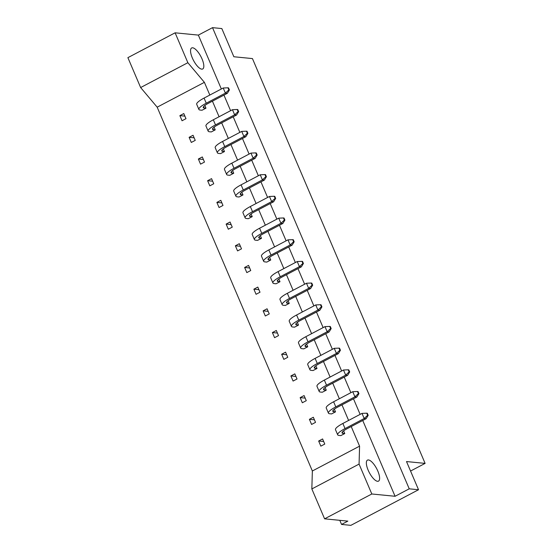 <?xml version="1.0" encoding="UTF-8"?>
<svg xmlns="http://www.w3.org/2000/svg" width="553" height="553" viewBox="0 0 553 553"><rect width="100%" height="100%" fill="white"/><g stroke="black" fill="none" stroke-linecap="round" stroke-linejoin="round"><path stroke-width="0.83" d="M368.146 470.147A11.876 4.175 -117.7 0 1 367.462 460.117A11.876 4.175 -117.7 0 1 377.83 471.101A11.876 4.175 -117.7 0 1 378.515 481.131A11.876 4.175 -117.7 0 1 368.146 470.147M192.347 57.989A11.876 4.175 -117.7 0 1 191.663 47.959A11.876 4.175 -117.7 0 1 202.032 58.943A11.876 4.175 -117.7 0 1 202.716 68.98A11.876 4.175 -117.7 0 1 192.347 57.989M359.07 464.098L371.816 493.988L324.597 518.832L311.844 488.942L359.07 464.098L359.581 446.147L312.355 470.99L311.844 488.942M362.74 420.487L395.07 496.276L409.234 488.824L212.525 27.65L198.361 35.102L175.107 32.814L187.861 62.703L140.635 87.547L127.888 57.657L175.107 32.814M212.525 27.65L221.829 28.569L233.85 56.752L252.445 58.583L425.112 463.386L406.51 461.555L418.531 489.737L350.851 525.35L341.547 524.431L347.844 521.12L324.597 518.832M395.07 496.276L371.816 493.988M409.234 488.824L418.531 489.737M339.798 520.332L341.547 524.431M410.561 471.045L425.112 463.386M140.635 87.547L157.176 107.178L312.355 470.99M187.861 62.703L204.396 82.335L209.822 95.054M212.428 101.164L219.078 116.745M221.684 122.856L228.327 138.437M230.933 144.547L237.583 160.128M240.189 166.239L246.832 181.819M249.438 187.937L256.087 203.511M258.693 209.628L265.336 225.202M267.942 231.32L274.592 246.901M277.198 253.011L283.841 268.592M286.454 274.703L293.097 290.284M295.703 296.394L302.346 311.975M304.959 318.086L311.602 333.666M314.208 339.777L320.851 355.358M323.464 361.468L330.106 377.049M332.712 383.167L339.355 398.741M341.968 404.858L348.611 420.439M351.217 426.55L359.581 446.147M198.361 35.102L221.345 88.992M223.951 95.102L230.594 110.683M233.207 116.794L239.85 132.374M242.456 138.485L249.099 154.066M251.712 160.183L258.355 175.757M260.961 181.875L267.604 197.449M270.217 203.566L276.859 219.147M279.465 225.258L286.115 240.838M288.721 246.949L295.364 262.53M297.97 268.64L304.62 284.221M307.226 290.332L313.869 305.913M316.475 312.023L323.125 327.604M325.731 333.715L332.374 349.296M334.98 355.413L341.63 370.987M344.236 377.105L350.879 392.685M353.485 398.796L360.134 414.377M309.397 419.326L313.33 417.252L315.521 422.374L311.581 424.448L309.397 419.326L314.429 419.817M318.652 441.018L322.586 438.944L324.77 444.066L320.837 446.14L318.652 441.018L323.678 441.508M204.396 82.335L157.176 107.178M304.081 395.561L306.265 400.683L302.332 402.757L300.148 397.628L304.081 395.561M294.825 373.869L297.016 378.992L293.076 381.065L290.892 375.936L294.825 373.869M285.576 352.178L287.76 357.3L283.827 359.367L281.643 354.245L285.576 352.178M276.32 330.487L278.512 335.609L274.571 337.676L272.387 332.553L276.32 330.487M267.071 308.788L269.256 313.917L265.322 315.984L263.138 310.862L267.071 308.788M257.816 287.097L260.007 292.226L256.067 294.293L253.882 289.171L257.816 287.097M248.567 265.405L250.751 270.535L246.818 272.601L244.633 267.479L248.567 265.405M239.311 243.714L241.502 248.836L237.562 250.91L235.378 245.788L239.311 243.714M230.062 222.023L232.246 227.145L228.313 229.219L226.129 224.089L230.062 222.023M220.806 200.331L222.99 205.453L219.057 207.527L216.873 202.398L220.806 200.331M211.557 178.64L213.741 183.762L209.808 185.836L207.617 180.707L211.557 178.64M202.301 156.948L204.486 162.07L200.552 164.137L198.368 159.015L202.301 156.948M193.052 135.257L195.237 140.379L191.303 142.446L189.112 137.324L193.052 135.257M183.796 113.559L185.981 118.688L182.048 120.754L179.863 115.632L183.796 113.559M343.613 430.856L344.761 433.552L340.828 435.619L338.989 435.439A14.399 3.042 156.9 0 1 337.676 434.81L335.491 429.688A14.399 3.042 156.9 0 1 342.86 423.46L362.001 413.388L364.192 418.517L345.044 428.582A14.399 3.042 156.9 0 0 337.676 434.81M334.358 409.165L335.512 411.861L331.572 413.927L329.74 413.748A14.399 3.042 156.9 0 1 328.427 413.119L326.235 407.996A14.399 3.042 156.9 0 1 333.611 401.768L352.752 391.697L354.936 396.819L335.795 406.89A14.399 3.042 156.9 0 0 328.427 413.119M325.109 387.473L326.256 390.169L322.323 392.236L320.484 392.056A14.399 3.042 156.9 0 1 319.171 391.427L316.987 386.305A14.399 3.042 156.9 0 1 324.355 380.077L343.496 370.005L345.687 375.128L326.54 385.199A14.399 3.042 156.9 0 0 319.171 391.427M315.853 365.782L317.007 368.478L313.067 370.545L311.235 370.365A14.399 3.042 156.9 0 1 309.915 369.736L307.731 364.614A14.399 3.042 156.9 0 1 315.106 358.385L334.247 348.314L336.431 353.436L317.291 363.508A14.399 3.042 156.9 0 0 309.915 369.736M306.604 344.09L307.751 346.779L303.818 348.853L301.979 348.673A14.399 3.042 156.9 0 1 300.666 348.044L298.482 342.922A14.399 3.042 156.9 0 1 305.85 336.694L324.991 326.623L327.176 331.745L308.035 341.816A14.399 3.042 156.9 0 0 300.666 348.044M297.348 322.392L298.502 325.088L294.562 327.162L292.731 326.982A14.399 3.042 156.9 0 1 291.41 326.353L289.226 321.231A14.399 3.042 156.9 0 1 296.602 315.003L315.742 304.931L317.927 310.053L298.786 320.125A14.399 3.042 156.9 0 0 291.41 326.353M288.099 300.701L289.247 303.397L285.313 305.47L283.475 305.291A14.399 3.042 156.9 0 1 282.161 304.662L279.977 299.532A14.399 3.042 156.9 0 1 287.346 293.304L306.486 283.24L308.671 288.362L289.53 298.433A14.399 3.042 156.9 0 0 282.161 304.662M278.843 279.009L279.991 281.705L276.058 283.779L274.219 283.592A14.399 3.042 156.9 0 1 272.906 282.97L270.721 277.841A14.399 3.042 156.9 0 1 278.097 271.613L297.238 261.541L299.422 266.67L280.281 276.742A14.399 3.042 156.9 0 0 272.906 282.97M269.594 257.318L270.742 260.014L266.809 262.087L264.97 261.901A14.399 3.042 156.9 0 1 263.657 261.279L261.472 256.15A14.399 3.042 156.9 0 1 268.841 249.921L287.982 239.85L290.166 244.979L271.025 255.051A14.399 3.042 156.9 0 0 263.657 261.279M260.339 235.626L261.486 238.322L257.553 240.389L255.714 240.209A14.399 3.042 156.9 0 1 254.401 239.58L252.216 234.458A14.399 3.042 156.9 0 1 259.585 228.23L278.733 218.159L280.917 223.281L261.776 233.352A14.399 3.042 156.9 0 0 254.401 239.58M251.09 213.935L252.237 216.631L248.304 218.698L246.465 218.518A14.399 3.042 156.9 0 1 245.152 217.889L242.967 212.767A14.399 3.042 156.9 0 1 250.336 206.539L269.477 196.467L271.661 201.589L252.521 211.661A14.399 3.042 156.9 0 0 245.152 217.889M241.834 192.244L242.981 194.939L239.048 197.006L237.209 196.827A14.399 3.042 156.9 0 1 235.896 196.197L233.712 191.075A14.399 3.042 156.9 0 1 241.08 184.847L260.228 174.776L262.412 179.898L243.272 189.969A14.399 3.042 156.9 0 0 235.896 196.197M232.585 170.552L233.732 173.248L229.799 175.315L227.96 175.135A14.399 3.042 156.9 0 1 226.647 174.506L224.463 169.384A14.399 3.042 156.9 0 1 231.831 163.156L250.972 153.084L253.156 158.206L234.016 168.278A14.399 3.042 156.9 0 0 226.647 174.506M223.329 148.854L224.477 151.55L220.543 153.623L218.705 153.444A14.399 3.042 156.9 0 1 217.391 152.815L215.207 147.692A14.399 3.042 156.9 0 1 222.576 141.464L241.723 131.393L243.908 136.515L224.767 146.586A14.399 3.042 156.9 0 0 217.391 152.815M214.08 127.162L215.228 129.858L211.294 131.932L209.456 131.752A14.399 3.042 156.9 0 1 208.142 131.123L205.958 126.001A14.399 3.042 156.9 0 1 213.327 119.773L232.467 109.701L234.652 114.824L215.511 124.895A14.399 3.042 156.9 0 0 208.142 131.123M204.824 105.471L205.972 108.167L202.039 110.241L200.2 110.061A14.399 3.042 156.9 0 1 198.886 109.432L196.702 104.303A14.399 3.042 156.9 0 1 204.071 98.075L223.218 88.003L225.403 93.132L206.262 103.204A14.399 3.042 156.9 0 0 198.886 109.432M300.148 397.628L305.173 398.125M290.892 375.936L295.924 376.434M281.643 354.245L286.668 354.743M272.387 332.553L277.419 333.051M263.138 310.862L268.164 311.36M253.882 289.171L258.915 289.668M244.633 267.479L249.659 267.97M235.378 245.788L240.41 246.279M226.129 224.089L231.154 224.587M216.873 202.398L221.905 202.896M207.617 180.707L212.649 181.204M198.368 159.015L203.4 159.513M189.112 137.324L194.144 137.821M179.863 115.632L184.896 116.13M367.296 413.243L366.736 413.188L367.627 415.275L368.187 415.331L367.296 413.243M344.761 433.552L342.922 433.372A9.65 2.039 -23.1 0 1 342.044 432.951A9.65 2.039 -23.1 0 1 346.987 428.775L366.127 418.704L364.192 418.517L367.627 415.275M366.127 418.704L368.187 415.331M366.736 413.188L362.001 413.388M358.047 391.552L357.487 391.496L358.379 393.584L358.938 393.639L358.047 391.552M335.512 411.861L333.673 411.681A9.65 2.039 -23.1 0 1 332.788 411.259A9.65 2.039 -23.1 0 1 337.731 407.084L356.872 397.013L354.936 396.819L358.379 393.584M356.872 397.013L358.938 393.639M357.487 391.496L352.752 391.697M348.791 369.86L348.231 369.805L349.123 371.893L349.683 371.948L348.791 369.86M326.256 390.169L324.417 389.989A9.65 2.039 -23.1 0 1 323.54 389.568A9.65 2.039 -23.1 0 1 328.482 385.393L347.623 375.321L345.687 375.128L349.123 371.893M347.623 375.321L349.683 371.948M348.231 369.805L343.496 370.005M330.286 326.477L329.726 326.422L330.618 328.51L331.178 328.565L330.286 326.477M307.751 346.779L305.913 346.6A9.65 2.039 -23.1 0 1 305.035 346.178A9.65 2.039 -23.1 0 1 309.977 342.01L329.118 331.938L327.176 331.745L330.618 328.51M329.118 331.938L331.178 328.565M329.726 326.422L324.991 326.623M311.781 283.088L311.221 283.032L312.113 285.12L312.673 285.175L311.781 283.088M289.247 303.397L287.408 303.217A9.65 2.039 -23.1 0 1 286.53 302.795A9.65 2.039 -23.1 0 1 291.472 298.62L310.613 288.548L308.671 288.362L312.113 285.12M310.613 288.548L312.673 285.175M311.221 283.032L306.486 283.24M293.277 239.705L292.717 239.649L293.608 241.737L294.168 241.792L293.277 239.705M270.742 260.014L268.903 259.834A9.65 2.039 -23.1 0 1 268.025 259.412A9.65 2.039 -23.1 0 1 272.961 255.237L292.108 245.166L290.166 244.979L293.608 241.737M292.108 245.166L294.168 241.792M292.717 239.649L287.982 239.85M339.542 348.169L338.982 348.114L339.874 350.201L340.434 350.256L339.542 348.169M317.007 368.478L315.169 368.291A9.65 2.039 -23.1 0 1 314.284 367.876A9.65 2.039 -23.1 0 1 319.226 363.701L338.367 353.63L336.431 353.436L339.874 350.201M338.367 353.63L340.434 350.256M338.982 348.114L334.247 348.314M321.037 304.779L320.477 304.724L321.369 306.811L321.929 306.867L321.037 304.779M298.502 325.088L296.664 324.908A9.65 2.039 -23.1 0 1 295.779 324.487A9.65 2.039 -23.1 0 1 300.721 320.311L319.862 310.247L317.927 310.053L321.369 306.811M319.862 310.247L321.929 306.867M320.477 304.724L315.742 304.931M302.532 261.396L301.973 261.341L302.864 263.428L303.417 263.484L302.532 261.396M279.991 281.705L278.159 281.525A9.65 2.039 -23.1 0 1 277.274 281.104A9.65 2.039 -23.1 0 1 282.217 276.929L301.357 266.857L299.422 266.67L302.864 263.428M301.357 266.857L303.417 263.484M301.973 261.341L297.238 261.541M284.028 218.013L283.468 217.958L284.353 220.046L284.913 220.101L284.028 218.013M261.486 238.322L259.654 238.143A9.65 2.039 -23.1 0 1 258.769 237.721A9.65 2.039 -23.1 0 1 263.712 233.546L282.853 223.474L280.917 223.281L284.353 220.046M282.853 223.474L284.913 220.101M283.468 217.958L278.733 218.159M274.772 196.322L274.212 196.267L275.104 198.354L275.664 198.409L274.772 196.322M252.237 216.631L250.398 216.451A9.65 2.039 -23.1 0 1 249.521 216.029A9.65 2.039 -23.1 0 1 254.456 211.854L273.604 201.783L271.661 201.589L275.104 198.354M273.604 201.783L275.664 198.409M274.212 196.267L269.477 196.467M256.267 152.939L255.707 152.884L256.599 154.971L257.159 155.027L256.267 152.939M233.732 173.248L231.894 173.061A9.65 2.039 -23.1 0 1 231.016 172.647A9.65 2.039 -23.1 0 1 235.951 168.471L255.099 158.4L253.156 158.206L256.599 154.971M255.099 158.4L257.159 155.027M255.707 152.884L250.972 153.084M237.762 109.549L237.202 109.494L238.094 111.582L238.654 111.637L237.762 109.549M215.228 129.858L213.389 129.679A9.65 2.039 -23.1 0 1 212.511 129.257A9.65 2.039 -23.1 0 1 217.447 125.082L236.594 115.01L234.652 114.824L238.094 111.582M236.594 115.01L238.654 111.637M237.202 109.494L232.467 109.701M265.523 174.63L264.963 174.575L265.848 176.663L266.408 176.718L265.523 174.63M242.981 194.939L241.149 194.753A9.65 2.039 -23.1 0 1 240.265 194.338A9.65 2.039 -23.1 0 1 245.207 190.163L264.348 180.091L262.412 179.898L265.848 176.663M264.348 180.091L266.408 176.718M264.963 174.575L260.228 174.776M247.018 131.248L246.458 131.192L247.343 133.273L247.903 133.328L247.018 131.248M224.477 151.55L222.645 151.37A9.65 2.039 -23.1 0 1 221.76 150.948A9.65 2.039 -23.1 0 1 226.702 146.78L245.843 136.709L243.908 136.515L247.343 133.273M245.843 136.709L247.903 133.328M246.458 131.192L241.723 131.393M228.513 87.858L227.954 87.803L228.838 89.89L229.398 89.945L228.513 87.858M205.972 108.167L204.14 107.987A9.65 2.039 -23.1 0 1 203.255 107.565A9.65 2.039 -23.1 0 1 208.198 103.39L227.338 93.319L225.403 93.132L228.838 89.89M227.338 93.319L229.398 89.945M227.954 87.803L223.218 88.003M345.044 428.582L342.86 423.46M342.922 433.372L342.348 432.024M335.795 406.89L333.611 401.768M333.673 411.681L333.1 410.333M326.54 385.199L324.355 380.077M324.417 389.989L323.844 388.641M308.035 341.816L305.85 336.694M305.913 346.6L305.339 345.252M289.53 298.433L287.346 293.304M287.408 303.217L286.834 301.869M271.025 255.051L268.841 249.921M268.903 259.834L268.329 258.486M317.291 363.508L315.106 358.385M315.169 368.291L314.595 366.943M298.786 320.125L296.602 315.003M296.664 324.908L296.09 323.56M280.281 276.742L278.097 271.613M278.159 281.525L277.585 280.177M261.776 233.352L259.585 228.23M259.654 238.143L259.081 236.795M252.521 211.661L250.336 206.539M250.398 216.451L249.825 215.103M234.016 168.278L231.831 163.156M231.894 173.061L231.32 171.713M215.511 124.895L213.327 119.773M213.389 129.679L212.815 128.331M243.272 189.969L241.08 184.847M241.149 194.753L240.576 193.412M224.767 146.586L222.576 141.464M222.645 151.37L222.071 150.022M206.262 103.204L204.071 98.075M204.14 107.987L203.559 106.639"/></g></svg>
